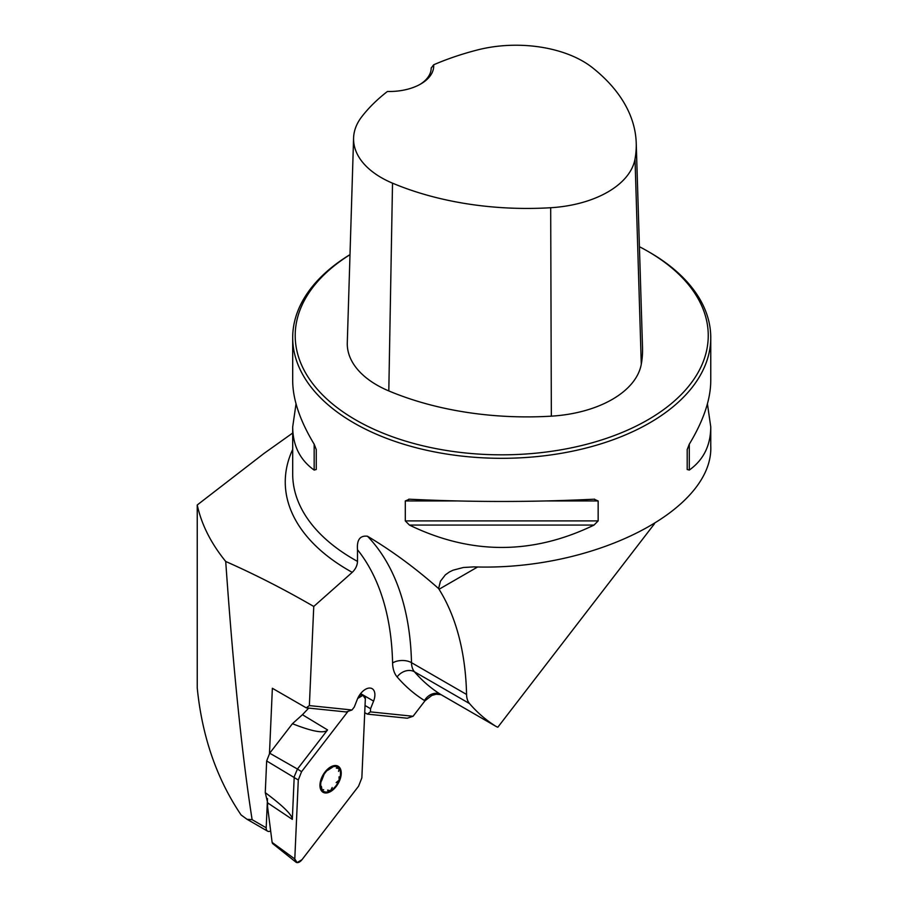 <?xml version="1.0" encoding="UTF-8"?>
<svg xmlns="http://www.w3.org/2000/svg" width="908" height="908" viewBox="0 0 908 908"><rect width="100%" height="100%" fill="white"/><g stroke="black" fill="none" stroke-linecap="round" stroke-linejoin="round"><path stroke-width="1.36" d="M270.663 830.956A6.685 3.859 -60 0 1 267.576 831.149A6.685 3.859 -60 0 1 266.192 827.801L267.485 798.586M269.472 753.526L272.366 688.275L306.246 707.843L309.367 705.595L313.759 606.465L352.247 572.346A216.479 124.975 180 0 1 292.694 449.471M225.717 561.473C210.996 543.336 201.497 524.506 197.24 504.973L197.24 687.958C202.087 736.49 216.717 778.837 241.108 814.987L247.067 819.311L252.118 819.674C242.073 755.445 233.277 669.378 225.717 561.473C255.25 574.537 284.59 589.542 313.759 606.465M654.43 523.825L497.845 727.206A25.084 14.483 120 0 1 496.097 726.445A25.084 14.483 120 0 1 495.836 726.298A334.462 193.098 -60 0 1 469.515 703.564L414.457 671.784A334.462 193.098 120 0 0 440.777 694.506L495.836 726.298M424.49 700.545A13.382 10.919 122.1 0 1 440.777 694.506A25.084 14.483 120 0 0 441.027 694.654L436.215 694.234L431.777 695.471L424.955 700.828A38.465 22.212 -60 0 1 424.49 700.545A347.832 200.827 -60 0 1 397.114 676.914A38.465 22.212 -60 0 1 392.585 662.942A321.08 185.38 120 0 0 357.502 549.737L357.502 561.394C357.287 565.525 355.539 569.168 352.247 572.346M364.732 712.632L367.309 714.119L407.295 718.228L413.072 716.264L424.955 700.828M309.367 705.595L351.998 709.988L346.22 711.951L306.246 707.843M367.309 714.119L370.441 711.883L370.577 708.705L373.585 701.09A13.382 7.729 120 0 0 372.121 688.661A13.382 7.729 120 0 0 370.736 688.139L369.715 688.037A13.382 7.729 120 0 0 357.287 699.41L354.279 707.026L351.998 709.988M370.441 711.883L413.072 716.264M292.694 433.025L264.046 453.41L197.24 504.973M707.423 403.856L710.76 426.908L710.76 445.771C713.892 509.944 594.468 571.007 473.863 566.887L463.364 567.489L453.001 570.213L449.346 572.006L445.374 574.832L440.448 581.211L438.609 588.566C415.524 568.147 391.813 550.702 367.49 536.242C360.045 535.323 356.719 539.817 357.502 549.737M350 254.615A209.033 120.685 0 0 0 292.694 337.628A209.033 120.685 0 0 0 501.727 458.313A209.033 120.685 0 0 0 710.76 337.628A209.033 120.685 0 0 0 649.538 252.288L647.767 251.266A206.525 119.243 0 0 0 639.414 246.704M594.025 499.207L598.156 500.955L598.156 520.908L594.025 525.074C532.497 554.901 470.957 554.901 409.429 525.074L405.297 520.908L405.297 500.955L409.429 499.207C470.957 502.215 532.497 502.215 594.025 499.207L594.672 499.184M408.77 499.184L409.429 499.207M710.76 426.908C710.635 445.556 703.473 459.947 689.285 470.072L687.197 469.504L687.197 449.551L689.285 444.205C703.473 420.699 710.635 399.565 710.76 380.793L710.76 337.628M292.694 337.628L292.694 380.793C292.819 399.565 299.981 420.699 314.168 444.205L316.256 449.551L316.256 469.504L314.168 470.072C299.981 459.947 292.819 445.556 292.694 426.908L296.031 403.856M433.661 64.786A228.453 131.898 180 0 1 477.415 49.963A94.67 54.65 180 0 1 592.493 67.714A228.453 131.898 180 0 1 636.224 142.999A228.453 131.898 180 0 1 635.021 159.036A94.67 54.65 180 0 1 550.691 207.728A228.453 131.898 180 0 1 392.517 183.166A94.67 54.65 180 0 1 353.587 138.016A94.67 54.65 180 0 1 361.77 116.735A228.453 131.898 180 0 1 387.444 91.47A44.31 25.583 0 0 0 420.722 84.001A44.31 25.583 0 0 0 433.661 64.786L431.198 68.055M353.587 138.016L347.287 342.77A100.97 58.294 0 0 0 388.806 390.928A234.752 135.53 0 0 0 551.349 416.159A100.97 58.294 0 0 0 641.286 364.233A234.752 135.53 0 0 0 642.524 347.753L636.224 142.999M349.989 254.694A206.525 119.243 0 0 0 359.613 422.106A206.525 119.243 0 0 0 649.685 418.77A206.525 119.243 0 0 0 647.767 251.266L649.538 252.288M431.198 67.862A41.802 24.141 180 0 1 431.198 67.952A41.802 24.141 180 0 1 419.814 84.512M367.49 536.242A334.462 193.098 -60 0 1 411.494 662.67L466.564 694.461A25.084 14.483 120 0 0 469.515 703.564M466.564 694.461A334.462 193.098 120 0 0 439.041 589.269L438.609 588.566M370.577 708.705L365.05 705.505M323.668 789.699L321.965 789.858A14.017 8.093 -60 0 1 322.056 778.372A14.017 8.093 -60 0 1 330.682 767.748A14.017 8.093 -60 0 1 339.217 768.633A14.017 8.093 -60 0 1 339.138 780.12A14.017 8.093 -60 0 1 330.512 790.743A14.017 8.093 -60 0 1 321.965 789.858L321.421 786.396M325.189 792.956A15.05 8.694 120 0 0 341.238 773.207A15.05 8.694 120 0 0 325.359 771.573A15.05 8.694 120 0 0 325.189 792.956M332.192 787.508L330.512 790.743L327.618 790.108L328.197 791.061M322.612 790.505L321.965 789.858M323.77 775.194L321.455 781.084M339.047 776.828L339.138 780.12L336.187 782.594M336.3 768.089L339.217 768.633L338.548 771.38M327.765 770.279L332.532 767.169M338.48 767.93L339.217 768.633M267.69 802.91L265.261 792.639C283.251 806.088 292.262 814.998 292.319 819.379L267.69 802.91L267.531 806.361L272.128 842.42L294.794 858.979A6.64 3.836 120 0 0 295.883 862.112A6.64 3.836 120 0 0 301.967 859.717L358.569 786.203L361.849 777.884L365.334 698.91A6.64 3.836 -60 0 0 363.665 695.437A6.64 3.836 -60 0 0 358.161 698.173L363.03 695.29L365.334 698.91L361.849 777.884L358.569 786.203L301.967 859.717L297.098 862.6L294.794 858.979L298.289 779.995L301.57 771.687L348.025 711.339L301.57 771.687L298.289 779.995L294.794 858.979M265.261 792.639L266.668 760.949L269.71 753.209L292.433 723.71L302.443 714.721L327.561 729.93C324.281 733.743 312.568 731.666 292.433 723.71M308.72 708.092L302.443 714.721M269.71 753.209L297.449 769.042L327.561 729.93M301.57 771.687L297.449 769.042L294.226 776.658L292.319 819.379M272.672 843.6L272.128 842.42M266.192 827.801L252.118 819.674M357.502 561.394A209.033 120.685 180 0 1 292.694 474.033L292.694 426.908M551.349 416.159L550.691 207.728M388.806 390.928L392.517 183.166M641.286 364.233L635.021 159.036M598.156 500.955L547.025 500.955M456.429 500.955L405.297 500.955M598.156 520.908L405.297 520.908M594.025 525.074L409.429 525.074M689.285 444.205L689.285 470.072M314.168 470.072L314.168 444.205M392.585 662.942A13.382 7.922 178.7 0 1 411.494 662.67A25.084 14.483 120 0 0 414.457 671.784A13.382 10.703 139.2 0 0 397.114 676.914M496.097 726.445L441.027 694.654A25.084 14.483 120 0 0 441.299 694.802M477.71 566.944L439.041 589.269M373.585 701.09L360.635 693.61M266.668 760.949L298.289 779.995M247.067 819.311L267.576 831.149M272.479 843.441L295.883 862.112M360.249 694.098L363.665 695.437"/></g></svg>
